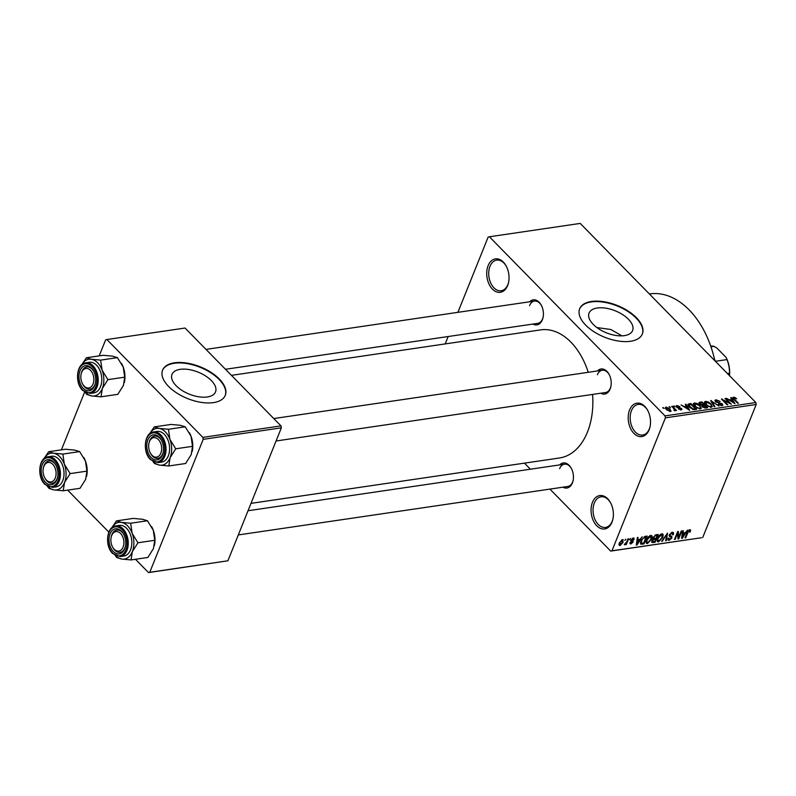 <?xml version="1.0" encoding="UTF-8"?>
<svg xmlns="http://www.w3.org/2000/svg" width="796" height="796" viewBox="0 0 796 796"><rect width="100%" height="100%" fill="white"/><g stroke="black" fill="none" stroke-linecap="round" stroke-linejoin="round"><path stroke-width="1.19" d="M592.463 502.316A16.885 11.015 81.6 0 1 610.333 502.356A16.885 11.015 81.6 0 1 612.84 519.42A16.885 11.015 81.6 0 1 611.975 522.216A16.885 11.015 81.6 0 1 596.781 525.788A16.885 11.015 81.6 0 1 592.463 502.316M610.522 502.704A15.482 10.089 -98.4 0 0 601.02 496.794A15.482 10.089 -98.4 0 0 594.333 502.992A15.482 10.089 -98.4 0 0 595.08 519.708A15.482 10.089 -98.4 0 0 605.527 527.43A15.482 10.089 -98.4 0 0 612.214 521.231A15.482 10.089 -98.4 0 0 612.92 519.042M629.596 409.94A16.885 11.015 81.6 0 1 647.466 409.98A16.885 11.015 81.6 0 1 649.974 427.044A16.885 11.015 81.6 0 1 649.108 429.84A16.885 11.015 81.6 0 1 633.924 433.402A16.885 11.015 81.6 0 1 629.596 409.94M647.655 410.318A15.482 10.089 -98.4 0 0 638.163 404.418A15.482 10.089 -98.4 0 0 631.467 410.607A15.482 10.089 -98.4 0 0 632.213 427.323A15.482 10.089 -98.4 0 0 642.661 435.044A15.482 10.089 -98.4 0 0 649.357 428.855A15.482 10.089 -98.4 0 0 650.063 426.656M488.127 265.645A16.885 11.015 81.6 0 1 505.997 265.685A16.885 11.015 81.6 0 1 508.505 282.749A16.885 11.015 81.6 0 1 507.639 285.545A16.885 11.015 81.6 0 1 492.445 289.117A16.885 11.015 81.6 0 1 488.127 265.645M506.186 266.033A15.482 10.089 -98.4 0 0 496.684 260.123A15.482 10.089 -98.4 0 0 489.998 266.322A15.482 10.089 -98.4 0 0 490.744 283.038A15.482 10.089 -98.4 0 0 501.191 290.759A15.482 10.089 -98.4 0 0 507.878 284.56A15.482 10.089 -98.4 0 0 508.584 282.361M180.214 369.344A23.452 11.86 21.9 0 0 172.006 374.418A23.452 11.86 21.9 0 0 182.015 390.418A23.452 11.86 21.9 0 0 207.308 396.975A23.452 11.86 21.9 0 0 215.517 391.911A23.452 11.86 21.9 0 0 205.507 375.911A23.452 11.86 21.9 0 0 180.214 369.344M174.433 362.807A33.78 17.084 21.9 0 0 162.603 370.11A33.78 17.084 21.9 0 0 177.02 393.164A33.78 17.084 21.9 0 0 213.457 402.617A33.78 17.084 21.9 0 0 225.288 395.314A33.78 17.084 21.9 0 0 210.87 372.269A33.78 17.084 21.9 0 0 174.433 362.807M225.188 395.532A33.78 17.084 21.9 0 0 210.492 372.588A33.78 17.084 21.9 0 0 174.254 363.265A33.78 17.084 21.9 0 0 162.513 370.339M597.289 308.002A23.452 11.86 21.9 0 0 589.07 313.067A23.452 11.86 21.9 0 0 599.08 329.066A23.452 11.86 21.9 0 0 624.372 335.633A23.452 11.86 21.9 0 0 632.591 330.559A23.452 11.86 21.9 0 0 622.581 314.569A23.452 11.86 21.9 0 0 597.289 308.002M591.498 301.465A33.78 17.084 21.9 0 0 579.667 308.768A33.78 17.084 21.9 0 0 594.085 331.813A33.78 17.084 21.9 0 0 630.522 341.265A33.78 17.084 21.9 0 0 642.352 333.962A33.78 17.084 21.9 0 0 627.935 310.918A33.78 17.084 21.9 0 0 591.498 301.465M642.263 334.191A33.78 17.084 21.9 0 0 627.556 311.246A33.78 17.084 21.9 0 0 591.319 301.913A33.78 17.084 21.9 0 0 579.587 308.997M597.458 370.946A12.666 8.259 81.6 0 1 608.93 374.1A12.666 8.259 81.6 0 1 610.811 386.896A12.666 8.259 81.6 0 1 610.154 388.995A12.666 8.259 81.6 0 1 600.741 393.224M276.063 440.984L605.537 392.518A11.263 7.343 -98.4 0 0 610.403 388.01A11.263 7.343 -98.4 0 0 610.89 386.508M609.119 374.448A11.263 7.343 -98.4 0 0 602.254 370.24A11.263 7.343 -98.4 0 0 597.388 374.747M559.688 464.904A12.666 8.259 81.6 0 1 571.15 468.058A12.666 8.259 81.6 0 1 573.04 480.854A12.666 8.259 81.6 0 1 572.384 482.953A12.666 8.259 81.6 0 1 562.961 487.182M238.293 534.942L567.767 486.475A11.263 7.343 -98.4 0 0 572.632 481.968A11.263 7.343 -98.4 0 0 573.12 480.466M571.349 468.406A11.263 7.343 -98.4 0 0 564.483 464.197A11.263 7.343 -98.4 0 0 559.618 468.705M529.648 301.784A12.666 8.259 81.6 0 1 541.121 304.938A12.666 8.259 81.6 0 1 543.001 317.743A12.666 8.259 81.6 0 1 542.345 319.833A12.666 8.259 81.6 0 1 532.932 324.062M225.477 369.284L537.728 323.355A11.263 7.343 -98.4 0 0 542.593 318.848A11.263 7.343 -98.4 0 0 543.081 317.345M541.31 305.286A11.263 7.343 -98.4 0 0 534.444 301.077A11.263 7.343 -98.4 0 0 529.579 305.584M621.975 335.852L610.801 329.494L596.9 327.564M592.562 394.428A64.745 42.208 81.6 0 1 587.448 432.079A64.745 42.208 81.6 0 1 559.469 457.989L250.989 503.361M524.455 463.143L530.405 469.212M549.907 489.102L610.691 551.091L611.955 550.792L665.396 417.85L665.038 415.89L755.842 402.537L756.2 404.497L665.396 417.85M611.955 550.792L701.495 537.738L610.691 551.091M665.565 408.527L666.143 407.104L670.152 409.015L670.421 411.482L666.451 409.612L666.143 407.104L665.386 407.572M671.177 411.015L670.421 411.482M671.734 406.368L672.401 406.268L676.54 410.497L675.207 409.92L675.147 410.786L674.282 410.656L673.884 410.02L674.6 409.442L671.734 406.368M674.859 410.786L675.207 409.92L675.147 410.786M674.222 410.567L674.6 409.442M676.401 406.846L676.928 405.522L679.903 406.637L677.476 406.129L677.754 407.273L681.575 408.457L681.247 409.89L678.51 408.915L680.63 409.283L680.988 408.647L676.64 407.124L676.928 405.522L676.142 405.96M677.476 406.129L676.998 407.443M682.003 409.472L681.247 409.89M680.391 409.88L680.988 408.647M688.958 403.841L690.928 403.542L696.619 409.353L693.575 409.681L689.296 407.144L687.834 404.418L688.958 403.841L688.182 405.781M699.883 402.229L701.972 401.92L707.664 407.731L705.574 408.03L702.291 406.846L701.823 405.522L699.515 404.239L698.828 402.736L699.883 402.229L699.216 403.9M710.669 400.647L719.007 406.06L711.704 401.264L714.957 406.656L714.251 406.756L710.669 400.647M725.007 398.537L725.673 398.438L731.365 404.239L723.256 400.109L727.813 404.766L727.146 404.865L721.455 399.055L729.564 403.184L725.007 398.537M734.917 397.463L736.688 398.796L734.091 397.891L733.803 398.428L738.38 403.214L737.703 403.303L733.842 399.373L733.464 397.204L734.917 397.463L734.708 397.97M734.091 397.891L733.544 399.065M732.798 397.582L733.464 397.204L732.997 398.358M755.842 402.537L580.214 223.417L489.411 236.78L665.038 415.89M730.638 397.702L731.345 397.602L734.987 403.711L726.45 398.318L729.435 399.871L731.753 399.522L730.638 397.702M715.982 399.771L720.131 401.403L716.589 400.458L716.201 401.652L722.3 403.841L722.867 405.194L721.952 405.711L718.221 404.278L721.266 405.035L721.604 403.92L715.544 401.761L714.957 400.338L715.982 399.771L715.296 401.492M716.589 400.458L716.002 402.169M720.987 405.711L721.604 403.92M704.39 402.497L705.445 401.323L708.271 401.95L710.878 403.841L712.291 406.656L711.276 407.283L705.763 404.676L704.44 401.93M693.356 404.119L694.41 402.945L697.226 403.572L699.843 405.472L701.256 408.278L700.241 408.905L694.729 406.298L693.406 403.552M685.326 404.368L686.033 404.269L689.684 410.368L681.137 404.985L684.122 406.527L686.45 406.189L685.326 404.368M673.655 406.089L675.137 406.816L673.655 406.089M669.048 406.766L670.53 407.492L669.048 406.766M662.71 407.701L664.192 408.428L662.71 407.701M624.79 540.424L625.915 539.2L624.79 540.424M626.741 541.877L627.935 538.902L628.601 538.802L626.303 544.534L625.626 544.633L625.994 543.718L624.273 544.643L626.741 541.877M624.382 544.454L624.78 544.862L624.273 544.643M629.397 539.748L630.522 538.524L629.397 539.748M633.248 538.026L634.143 539.628L633.427 539.827L632.87 538.852L631.606 539.877L633.039 540.962L633.059 542.106L630.89 543.957L629.984 542.554L630.701 542.345L631.188 543.141L632.342 542.315L630.88 540.116L633.248 538.026L634.084 538.195M633.427 539.827L632.362 538.335M631.586 540.394L632.104 540.583M629.895 542.942L630.89 543.957L630.024 543.768M630.701 542.345L631.188 543.141M630.711 540.673L631.676 541.658L630.82 541.33M640.004 539.34L642.233 536.803L637.019 544.981L636.312 545.091L637.337 537.519L638.044 537.419L637.676 539.688L640.004 539.34M650.72 535.449L652.153 536.404L651.725 539.011L647.466 543.549L646.332 543.24L646.511 539.867L648.312 536.942L650.72 535.449M651.825 535.718L651.208 535.439M661.765 533.827L663.187 534.783L662.769 537.39L658.501 541.917L657.377 541.618L657.546 538.245L659.357 535.32L661.765 533.827M662.859 534.096L662.242 533.817M689.774 529.708L690.61 530.106L690.241 531.957L689.525 532.156L689.376 530.633L688.411 531.34L685.714 537.827L685.038 537.917L687.197 532.564L689.774 529.708L690.61 530.106L690.212 529.718M689.008 529.987L689.714 530.713L688.848 530.096M702.759 537.439L756.2 404.497M685.306 532.683L687.545 530.136L682.321 538.325L681.615 538.424L682.65 530.852L683.346 530.753L682.988 533.022L685.306 532.683M678.67 537.38L681.207 531.061L681.873 530.962L678.709 538.852L677.993 538.962L677.695 533.051L675.157 539.38L674.481 539.479L677.655 531.589L678.371 531.479L678.67 537.38L677.874 536.564M669.545 534.335L671.953 537.907L669.167 540.355L668.103 540.116L668.093 538.295L668.809 538.096L669.516 539.429L671.287 537.987L671.406 537.21L669.555 536.603L669.287 534.872L672.302 532.275L673.456 532.524L673.456 534.613L672.739 534.812L671.874 533.211L669.963 534.763L669.983 535.658L669.267 534.922M671.734 532.415L672.72 533.41L671.287 532.614M671.038 536.007L671.923 536.355M668.023 538.494L669.516 539.429M671.406 537.21L669.128 535.38M661.585 541.37L667.526 533.081L666.351 540.673L665.655 540.773L666.869 534.046L662.292 541.27L661.585 541.37M652.929 538.852L653.108 537.38L656.083 534.763L658.173 534.454L654.999 542.345L651.884 542.474L651.864 540.932L653.058 539.041M640.521 543.698L641.069 544.255L641.019 540.733L645.158 536.365L647.128 536.076L643.964 543.966L640.74 544.056M622.452 539.608L623.129 542.305L620.064 545.549L619.368 542.912L622.452 539.608L623.288 539.827M618.97 544.434L620.064 545.549L619.238 545.34M445.203 343.912L448.168 336.529M457.889 312.34L488.147 237.079L489.411 236.78M280.978 425.89L185.04 328.042L106.903 339.534L202.851 437.382L280.978 425.89L281.346 427.85L203.209 439.342L202.851 437.382M149.767 572.284L227.905 560.792L148.504 572.583L149.767 572.284L203.209 439.342M227.905 560.792L281.346 427.85M67.65 490.127L108.843 532.136M135.459 559.28L148.504 572.583M61.411 449.84L84.635 392.07M99.192 355.882L105.639 339.832L106.903 339.534M231.437 375.354L540.633 329.882A64.745 42.208 81.6 0 1 588.234 372.299M649.387 293.963L649.685 293.923A84.446 55.063 81.6 0 1 714.858 360.737M689.754 531.459L690.241 531.957M681.714 537.698L682.321 538.325M682.431 532.454L682.988 533.022M683.157 536.016L684.709 533.638L682.839 533.907L682.252 537.559L683.157 536.016M683.963 532.872L684.709 533.638M682.301 533.36L682.839 533.907M677.943 538.076L678.709 538.852M672.909 534.056L673.456 534.613M671.436 537.38L671.953 537.907M667.884 539.041L669.167 540.355M669.237 535.002L671.227 537.031M665.774 540.086L666.351 540.673M657.018 540.404L658.501 541.917M658.869 541.001L662.103 537.479L661.396 534.753L658.212 538.176L657.775 539.917L658.869 541.001L657.188 539.31M660.809 534.146L662.222 534.972L661.237 533.967M654.252 541.578L654.999 542.345M651.705 541.419L652.909 542.643M654.7 541.519L655.645 539.161L653.645 539.529L652.581 540.713L653.526 541.688L654.7 541.519M654.899 538.404L655.645 539.161M652.183 540.305L653.526 541.688M652.899 538.763L653.645 539.529M656.013 538.235L657.128 535.479L654.969 535.887L653.785 537.27L654.69 538.434L656.013 538.235M656.382 534.713L657.128 535.479M653.028 537.579L654.69 538.434M655.078 535.051L655.705 535.688M645.974 542.026L647.466 543.549M647.835 542.623L651.058 539.101L650.352 536.375L647.168 539.797L646.74 541.539L647.835 542.623L646.143 540.932M649.765 535.778L651.188 536.594L650.193 535.589M643.218 543.21L643.964 543.966M643.656 543.141L646.083 537.101L642.73 538.673L641.685 540.643L641.576 543.3L643.656 543.141M645.347 536.345L646.083 537.101M640.521 542.275L641.576 543.3M644.243 536.623L644.879 537.28M636.412 544.365L637.019 544.981M637.118 539.121L637.676 539.688M637.855 542.683L639.407 540.295L637.536 540.574L636.949 544.225L637.855 542.683M638.661 539.539L639.407 540.295M636.999 540.026L637.536 540.574M632.711 538.166L634.143 539.628M630.949 539.947L633.059 542.106M630.8 540.325L632.313 541.877M620.412 544.733L622.462 542.404L622.104 540.434L620.054 542.763L620.412 544.733L619.079 543.758M621.606 539.927L622.611 540.564L621.855 539.797M731.036 398.358L731.345 397.602M731.424 400.348L731.753 399.522M733.225 402.02L732.191 400.239L730.32 400.507L733.992 403.164L733.225 402.02M725.455 398.995L725.673 398.438M723.027 400.667L723.256 400.109M721.932 399.552L722.171 398.955M721.932 404.696L722.3 403.841M718.609 404.627L718.818 404.099M711.037 401.274L711.325 400.547M711.435 401.94L711.704 401.264M710.649 404.418L710.878 403.841M704.669 403.264L705.445 401.323M710.34 407.273L711.375 406.139L710.908 407.313M707.843 406.328L710.609 406.607C711.743 406.079 711.604 405.194 710.201 403.93L706.112 402L704.898 403.642M706.241 405.134L706.46 404.597L708.032 405.87M706.112 402L706.46 404.597M701.634 402.746L701.972 401.92M706.321 407.144L704.619 405.413L702.709 405.761L702.868 406.656L706.321 407.144L705.992 407.97M702.659 407.174L702.709 405.761M703.953 404.736L701.963 402.696L699.913 403.084L700.182 404.129L703.953 404.736L703.624 405.562M702.002 406.497L702.629 404.935M699.973 404.647L699.913 403.084M699.614 406.05L699.843 405.472M693.624 404.895L694.41 402.945M699.306 408.895L700.341 407.761L699.863 408.935M696.808 407.95L699.575 408.229C700.709 407.701 700.57 406.816 699.167 405.562L695.077 403.622L693.863 405.273M695.207 406.756L695.415 406.219L696.988 407.492M695.077 403.622L695.415 406.219M690.6 404.368L690.928 403.542M695.286 408.776L690.918 404.328L688.848 405.592L693.027 408.975L695.286 408.776L694.948 409.592M693.794 409.691L694.092 408.945M692.809 409.512L693.027 408.975M689.754 407.592L689.973 407.055M688.56 406.318L688.759 404.945L688.331 406.01M685.734 405.025L686.033 404.269M686.112 407.015L686.45 406.189M687.913 408.686L686.888 406.905L685.018 407.174L688.689 409.831L687.913 408.686M677.545 407.801L677.754 407.273M680.998 409.91L681.575 408.457M678.908 409.234L679.107 408.736M674.103 406.547L674.321 405.99M672.182 406.826L672.401 406.268M669.496 407.224L669.715 406.666M669.914 409.602L670.152 409.015M669.615 411.462L670.272 410.607L669.914 411.492M666.869 410.01L667.088 409.472L669.854 410.875L669.486 409.114L666.71 407.711L665.894 408.985M666.71 407.711L667.088 409.472M663.158 408.159L663.376 407.602M83.779 457.461A18.577 12.109 81.6 0 1 83.839 457.561A18.577 12.109 81.6 0 1 85.451 461.053L86.943 471.132L70.138 473.61L64.337 464.158L62.854 454.078L53.611 453.213L48.675 451.72L43.929 458.735M48.675 451.72L65.481 449.243L74.724 450.108L79.66 451.601L85.451 461.053A18.577 12.109 81.6 0 1 86.595 476.326A18.577 12.109 81.6 0 1 86.565 476.456M47.432 486.376L49.053 488.416L53.989 489.908A18.577 12.109 81.6 0 1 48.118 486.724M45.491 482.326A12.666 8.259 81.6 0 1 42.258 464.725A12.666 8.259 81.6 0 1 53.65 462.048A12.666 8.259 81.6 0 1 55.66 464.755A12.666 8.259 81.6 0 1 57.541 477.55A12.666 8.259 81.6 0 1 45.491 482.326M43.372 468.008A9.851 6.428 -98.4 0 0 44.835 477.968A9.851 6.428 -98.4 0 0 54.287 479.779A9.851 6.428 -98.4 0 0 54.068 465.998A9.851 6.428 -98.4 0 0 44.855 464.585A9.851 6.428 -98.4 0 0 43.372 468.008L43.541 467.262A11.263 7.343 81.6 0 1 45.243 463.352A11.263 7.343 81.6 0 1 48.994 460.884A11.263 7.343 81.6 0 1 55.849 465.103A11.263 7.343 -98.4 0 0 54.247 463.013A11.263 7.343 -98.4 0 0 48.994 460.884A11.263 7.343 -98.4 0 0 43.462 467.65M45.024 478.287A11.263 7.343 -98.4 0 0 47.004 481.043A11.263 7.343 -98.4 0 0 52.267 483.172A11.263 7.343 -98.4 0 0 57.62 477.162A11.263 7.343 81.6 0 1 56.018 480.704A11.263 7.343 81.6 0 1 52.267 483.172A11.263 7.343 81.6 0 1 45.223 478.635L44.835 477.968M52.456 487.411L56.048 486.883A15.482 10.089 -98.4 0 0 63.929 475.66A15.482 10.089 -98.4 0 0 58.775 459.173A15.482 10.089 -98.4 0 0 51.541 456.247L47.949 456.775A15.482 10.089 81.6 0 1 55.183 459.7A15.482 10.089 81.6 0 1 60.337 476.187A15.482 10.089 81.6 0 1 52.456 487.411L44.894 484.396C36.775 476.904 38.706 457.451 47.949 456.775M86.943 471.132L85.64 479.401L80.038 488.306L63.232 490.774L64.526 482.505L70.138 473.61M43.989 458.675A18.577 12.109 81.6 0 1 53.611 453.213A18.577 12.109 81.6 0 1 64.337 464.158A18.577 12.109 81.6 0 1 64.526 482.505A18.577 12.109 -98.4 0 1 53.989 489.908L63.232 490.774M79.66 451.601L62.854 454.078M111.082 537.698A9.851 6.428 -98.4 0 0 112.644 547.121A9.851 6.428 -98.4 0 0 119.002 551.061A9.851 6.428 -98.4 0 0 123.688 544.991A9.851 6.428 -98.4 0 0 119.211 532.365A9.851 6.428 -98.4 0 0 111.181 537.171A9.851 6.428 -98.4 0 0 111.082 537.698M112.833 547.439A11.263 7.343 -98.4 0 0 114.813 550.205A11.263 7.343 -98.4 0 0 120.077 552.325A11.263 7.343 -98.4 0 0 125.43 546.315A11.263 7.343 81.6 0 1 120.077 552.325A11.263 7.343 81.6 0 1 113.032 547.797L112.644 547.121M111.181 537.171L111.35 536.414A11.263 7.343 81.6 0 1 116.803 530.046A11.263 7.343 81.6 0 1 123.659 534.265A11.263 7.343 -98.4 0 0 122.057 532.176A11.263 7.343 -98.4 0 0 116.803 530.046A11.263 7.343 -98.4 0 0 111.271 536.812M93.649 381.871A9.851 6.428 -98.4 0 0 89.172 369.245A9.851 6.428 -98.4 0 0 81.142 374.05A9.851 6.428 -98.4 0 0 81.043 374.578A9.851 6.428 -98.4 0 0 82.615 384A9.851 6.428 -98.4 0 0 88.963 387.941A9.851 6.428 -98.4 0 0 93.649 381.871M81.142 374.05L81.321 373.304A11.263 7.343 81.6 0 1 86.764 366.926A11.263 7.343 81.6 0 1 93.62 371.145A11.263 7.343 -98.4 0 0 92.018 369.055A11.263 7.343 -98.4 0 0 86.764 366.926A11.263 7.343 -98.4 0 0 81.232 373.692M82.794 384.319A11.263 7.343 -98.4 0 0 84.774 387.085A11.263 7.343 -98.4 0 0 90.038 389.204A11.263 7.343 -98.4 0 0 95.391 383.194A11.263 7.343 81.6 0 1 90.038 389.204A11.263 7.343 81.6 0 1 82.993 384.677L82.615 384M159.867 454.974A9.851 6.428 -98.4 0 0 159.648 441.203A9.851 6.428 -98.4 0 0 150.434 439.79A9.851 6.428 -98.4 0 0 148.951 443.213A9.851 6.428 -98.4 0 0 150.424 453.163A9.851 6.428 -98.4 0 0 159.867 454.974M148.951 443.213L149.131 442.457A11.263 7.343 81.6 0 1 150.822 438.546A11.263 7.343 81.6 0 1 154.573 436.089A11.263 7.343 81.6 0 1 161.429 440.297A11.263 7.343 -98.4 0 0 159.827 438.218A11.263 7.343 -98.4 0 0 154.573 436.089A11.263 7.343 -98.4 0 0 149.041 442.855M150.603 453.481A11.263 7.343 -98.4 0 0 152.583 456.237A11.263 7.343 -98.4 0 0 157.847 458.367A11.263 7.343 -98.4 0 0 163.2 452.357A11.263 7.343 81.6 0 1 161.598 455.909A11.263 7.343 81.6 0 1 157.847 458.367A11.263 7.343 81.6 0 1 150.802 453.829L150.424 453.163M714.549 359.384A23.93 15.602 81.6 0 1 715.385 361.275L727.007 359.593L726.091 357.424A22.517 14.686 81.6 0 1 729.504 375.682M715.226 361.115A25.333 16.517 -98.4 0 0 714.619 359.653M710.957 346.777L714.002 346.33L717.037 348.19L726.091 357.424M729.484 375.871L729.534 373.284A23.93 15.602 -98.4 0 0 727.007 359.593M727.454 373.593L729.534 373.284M714.002 346.33A23.93 15.602 -98.4 0 0 710.738 346.131M111.798 527.838A18.577 12.109 -98.4 0 1 121.42 522.375A18.577 12.109 81.6 0 1 127.579 525.857A18.577 12.109 81.6 0 1 132.146 533.32L130.663 523.231L121.42 522.375L116.485 520.873L111.739 527.887M121.46 531.201A12.666 8.259 81.6 0 1 123.47 533.907A12.666 8.259 81.6 0 1 125.35 546.713A12.666 8.259 81.6 0 1 113.301 551.479A12.666 8.259 81.6 0 1 110.067 533.877A12.666 8.259 81.6 0 1 121.46 531.201M126.584 528.325A15.482 10.089 -98.4 0 0 119.35 525.4L115.758 525.937A15.482 10.089 81.6 0 1 122.992 528.852A15.482 10.089 81.6 0 1 128.146 545.35A15.482 10.089 81.6 0 1 120.266 556.563L123.858 556.036A15.482 10.089 -98.4 0 0 131.738 544.822A15.482 10.089 -98.4 0 0 126.584 528.325M116.485 520.873L133.29 518.405L142.534 519.271L147.469 520.763L130.663 523.231M147.469 520.763L153.26 530.216L154.752 540.295L137.947 542.763L132.146 533.32A18.577 12.109 81.6 0 1 132.335 551.668L137.947 542.763M154.752 540.295L153.449 548.563L147.847 557.459L131.041 559.936L132.335 551.668A18.577 12.109 81.6 0 1 121.798 559.071L131.041 559.936M115.241 555.538L116.863 557.578L121.798 559.071A18.577 12.109 81.6 0 1 115.927 555.887M151.588 526.614A18.577 12.109 81.6 0 1 151.648 526.713A18.577 12.109 81.6 0 1 153.26 530.216A18.577 12.109 81.6 0 1 154.404 545.489A18.577 12.109 81.6 0 1 154.374 545.608M121.549 363.493A18.577 12.109 81.6 0 1 121.609 363.593A18.577 12.109 81.6 0 1 123.231 367.095L124.713 377.175L107.908 379.642L102.107 370.2L100.624 360.12L91.381 359.255L86.446 357.752L81.699 364.777M86.446 357.752L103.251 355.285L112.495 356.15L117.43 357.643L123.231 367.095A18.577 12.109 81.6 0 1 124.365 382.369A18.577 12.109 81.6 0 1 124.335 382.498M85.202 392.418L86.824 394.458L91.759 395.95A18.577 12.109 81.6 0 1 85.888 392.766M83.272 388.368A12.666 8.259 81.6 0 1 80.028 370.757A12.666 8.259 81.6 0 1 91.421 368.08A12.666 8.259 81.6 0 1 93.431 370.787A12.666 8.259 81.6 0 1 95.311 383.592A12.666 8.259 81.6 0 1 83.272 388.368M90.227 393.453L93.819 392.916A15.482 10.089 -98.4 0 0 101.699 381.702A15.482 10.089 -98.4 0 0 96.545 365.215A15.482 10.089 -98.4 0 0 89.311 362.289L85.719 362.817A15.482 10.089 81.6 0 1 92.963 365.742A15.482 10.089 81.6 0 1 98.107 382.229A15.482 10.089 81.6 0 1 90.227 393.453L82.665 390.438C74.545 382.946 76.476 363.493 85.719 362.817M124.713 377.175L123.42 385.443L117.808 394.338L101.002 396.816L102.296 388.548L107.908 379.642M81.759 364.717A18.577 12.109 81.6 0 1 91.381 359.255A18.577 12.109 81.6 0 1 102.107 370.2A18.577 12.109 81.6 0 1 102.296 388.548A18.577 12.109 -98.4 0 1 91.759 395.95L101.002 396.816M117.43 357.643L100.624 360.12M149.568 433.88A18.577 12.109 -98.4 0 1 159.19 428.417A18.577 12.109 81.6 0 1 165.349 431.89A18.577 12.109 81.6 0 1 169.916 439.352L168.434 429.273L159.19 428.417L154.255 426.915L149.509 433.929M159.23 437.243A12.666 8.259 81.6 0 1 161.24 439.949A12.666 8.259 81.6 0 1 163.12 452.745A12.666 8.259 81.6 0 1 151.081 457.521A12.666 8.259 81.6 0 1 147.837 439.919A12.666 8.259 81.6 0 1 159.23 437.243M164.354 434.367A15.482 10.089 -98.4 0 0 157.12 431.442L153.529 431.969A15.482 10.089 81.6 0 1 160.772 434.895A15.482 10.089 81.6 0 1 165.916 451.382A15.482 10.089 81.6 0 1 158.036 462.605L161.628 462.078A15.482 10.089 -98.4 0 0 169.508 450.854A15.482 10.089 -98.4 0 0 164.354 434.367M154.255 426.915L171.06 424.447L180.304 425.303L185.239 426.805L168.434 429.273M185.239 426.805L191.04 436.248L192.523 446.337L175.717 448.805L169.916 439.352A18.577 12.109 81.6 0 1 170.105 457.71L175.717 448.805M192.523 446.337L191.229 454.596L185.617 463.501L168.812 465.978L170.105 457.71A18.577 12.109 81.6 0 1 159.568 465.113L168.812 465.978M153.011 461.58L154.633 463.61L159.568 465.113A18.577 12.109 81.6 0 1 153.698 461.929M189.358 432.656A18.577 12.109 81.6 0 1 189.418 432.755A18.577 12.109 81.6 0 1 191.04 436.248A18.577 12.109 81.6 0 1 192.174 451.521A18.577 12.109 81.6 0 1 192.144 451.65M682.023 535.479L682.53 535.997M652.939 537.877L654.382 539.35M640.472 542.603L642.073 544.245M636.71 542.136L637.218 542.653M734.24 399.781L734.469 399.224M718.718 403.084L718.957 402.507M712.022 402.945L712.311 402.229M704.848 408.069L705.157 407.323M678.381 408.079L678.65 407.413M44.865 483.898A14.636 9.542 -98.4 0 0 58.028 480.804A14.636 9.542 -98.4 0 0 54.277 460.466A14.636 9.542 -98.4 0 0 41.113 463.561A14.636 9.542 -98.4 0 0 44.865 483.898M122.087 529.629A14.636 9.542 -98.4 0 0 108.923 532.723A14.636 9.542 -98.4 0 0 112.674 553.061A14.636 9.542 -98.4 0 0 125.838 549.966A14.636 9.542 -98.4 0 0 122.087 529.629M82.635 389.94A14.636 9.542 -98.4 0 0 95.799 386.846A14.636 9.542 -98.4 0 0 92.057 366.508A14.636 9.542 -98.4 0 0 78.884 369.603A14.636 9.542 -98.4 0 0 82.635 389.94M159.867 435.671A14.636 9.542 -98.4 0 0 146.693 438.755A14.636 9.542 -98.4 0 0 150.444 459.103A14.636 9.542 -98.4 0 0 163.608 456.009A14.636 9.542 -98.4 0 0 159.867 435.671M671.336 537.111L669.247 534.982M658.043 540.773L657.078 539.788M652.561 541.628L651.864 540.922M646.999 542.394L646.044 541.409M633.397 538.962L632.641 538.195M630.721 543.051L630.173 542.494M733.743 398.109L733.424 398.915M715.873 400.846L715.514 401.731M702.53 405.95L702.211 406.756M699.764 403.254L699.415 404.129M676.998 406.378L676.68 407.164M681.147 409.045L680.789 409.91M674.7 409.86L674.361 410.676M248.014 510.743L564.483 464.197M205.975 349.394L534.444 301.077M602.254 370.24L273.784 418.557M115.758 525.937C106.515 526.614 104.584 546.066 112.704 553.558L120.266 556.563M153.529 431.969C144.285 432.656 142.355 452.098 150.474 459.6L158.036 462.605"/></g></svg>
